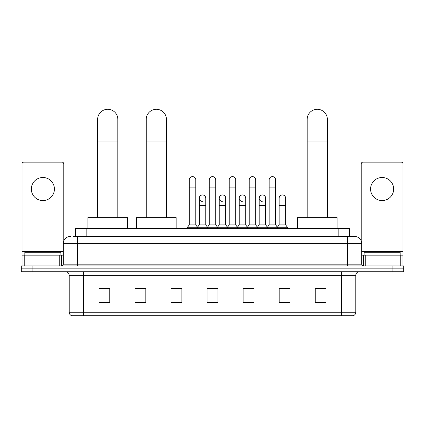 <?xml version="1.0" encoding="UTF-8"?>
<svg xmlns="http://www.w3.org/2000/svg" width="425" height="425" viewBox="0 0 425 425"><rect width="100%" height="100%" fill="white"/><g stroke="black" fill="none" stroke-linecap="round" stroke-linejoin="round"><path stroke-width="0.64" d="M75.331 236.401L75.331 228.469L349.669 228.469L349.669 236.401M73.148 236.401L354.54 236.401A7.209 7.209 0 0 1 361.749 243.61L361.749 264.159C361.845 265.248 362.451 265.848 363.556 265.965M72.983 236.401L77.669 236.401L77.669 243.61L63.251 243.61L63.251 264.159A1.801 1.801 0 0 1 61.444 265.965M70.46 236.401A7.209 7.209 0 0 0 63.251 243.61M32.066 265.965L21.25 265.965L21.25 268.85L32.066 268.85L21.25 268.85L21.25 271.729L32.066 271.729L32.066 268.85L392.934 268.85L32.066 268.85L32.066 265.965L392.934 265.965L392.934 268.85L403.75 268.85L392.934 268.85L392.934 271.729L32.066 271.729M392.934 271.729L403.75 271.729L403.75 265.965L392.934 265.965M361.749 243.61L347.331 243.61L347.331 236.401L354.54 236.401M355.805 312.253C355.704 313.979 354.838 315.132 353.207 315.711L341.381 315.711L341.381 312.253L355.805 312.253L355.805 275.336A3.607 3.607 0 0 1 359.407 271.729M341.381 315.711L71.793 315.711A3.607 3.607 0 0 1 69.195 312.253L69.195 275.336C68.983 273.147 67.782 271.947 65.593 271.729M326.06 302.77L326.06 288.352L315.244 288.352L315.244 302.77L326.06 302.77M290.009 302.77L290.009 288.352L279.193 288.352L279.193 302.77L290.009 302.77M253.959 302.77L253.959 288.352L243.143 288.352L243.143 302.77L253.959 302.77M109.756 302.77L109.756 288.352L98.94 288.352L98.94 302.77L109.756 302.77M145.807 302.77L145.807 288.352L134.991 288.352L134.991 302.77L145.807 302.77M181.857 302.77L181.857 288.352L171.041 288.352L171.041 302.77L181.857 302.77M217.908 302.77L217.908 288.352L207.092 288.352L207.092 302.77L217.908 302.77M279.193 288.426L286.009 288.426M181.857 288.352L171.041 288.426L181.857 288.352M143.352 288.426L145.807 288.426M248.837 288.426L246.064 288.426M208.893 288.426L216.107 288.426M109.756 288.426L98.94 288.426M253.959 288.426L243.143 288.426M326.06 288.426L315.244 288.426M60.908 255.149L60.908 252.264L24.857 252.264L24.857 255.149M42.883 177.496A11.539 11.539 0 0 0 31.344 189.029A11.539 11.539 0 0 0 42.883 200.568A11.539 11.539 0 0 0 54.416 189.029A11.539 11.539 0 0 0 42.883 177.496M59.734 265.965L59.734 255.149L26.026 255.149L26.026 265.965M63.792 240.874L63.792 163.938A1.801 1.801 0 0 0 61.986 162.137L23.773 162.137A1.801 1.801 0 0 0 21.973 163.938L21.973 255.149L26.026 255.149M59.734 255.149L63.251 255.149M21.973 265.965L21.973 255.149M97.644 217.653L97.644 119.382A10.094 10.094 0 0 1 107.738 109.289A10.094 10.094 0 0 1 117.831 119.382A10.094 10.094 0 0 0 107.738 109.289M117.831 217.653L117.831 119.382M127.564 228.469L127.564 217.653L87.906 217.653L87.906 228.469M146.237 217.653L146.237 119.382A10.094 10.094 0 0 1 156.331 109.289A10.094 10.094 0 0 1 166.425 119.382A10.094 10.094 0 0 0 156.331 109.289M166.425 217.653L166.425 119.382M176.163 228.469L176.163 217.653L136.505 217.653L136.505 228.469M307.169 217.653L307.169 119.382A10.094 10.094 0 0 1 317.263 109.289A10.094 10.094 0 0 1 327.356 119.382A10.094 10.094 0 0 0 317.263 109.289M327.356 217.653L327.356 119.382M337.094 228.469L337.094 217.653L297.436 217.653L297.436 228.469M189.284 187.085L195.771 187.085L195.771 224.867L189.284 224.867L189.284 179.876A3.246 3.246 0 0 1 192.732 176.635A3.246 3.246 0 0 1 195.771 179.876A3.246 3.246 0 0 0 192.732 176.635M189.284 224.867L187.122 227.747L187.122 228.469M195.771 224.867L197.933 227.747L187.122 227.747M209.254 224.867L209.254 187.085L215.746 187.085L215.746 224.867L209.254 224.867L207.092 227.747L197.933 227.747L197.933 228.469M209.254 187.085L209.254 179.876A3.246 3.246 0 0 1 212.702 176.635A3.246 3.246 0 0 1 215.746 179.876A3.246 3.246 0 0 0 212.702 176.635M215.746 224.867L217.908 227.747L207.092 227.747L207.092 228.469M229.229 224.867L229.229 187.085L235.716 187.085L235.716 224.867L229.229 224.867L227.067 227.747L217.908 227.747L217.908 228.469M229.229 187.085L229.229 179.876A3.246 3.246 0 0 1 232.677 176.635A3.246 3.246 0 0 1 235.716 179.876A3.246 3.246 0 0 0 232.677 176.635M235.716 224.867L237.878 227.747L227.067 227.747L227.067 228.469M249.199 224.867L249.199 187.085L255.691 187.085L255.691 224.867L249.199 224.867L247.037 227.747L237.878 227.747L237.878 228.469M249.199 187.085L249.199 179.876A3.246 3.246 0 0 1 252.647 176.635A3.246 3.246 0 0 1 255.691 179.876A3.246 3.246 0 0 0 252.647 176.635M255.691 224.867L257.853 227.747L247.037 227.747L247.037 228.469M269.174 224.867L269.174 187.085L275.66 187.085L275.66 224.867L269.174 224.867L267.012 227.747L257.853 227.747L257.853 228.469M269.174 187.085L269.174 179.876A3.246 3.246 0 0 1 272.622 176.635A3.246 3.246 0 0 1 275.66 179.876A3.246 3.246 0 0 0 272.622 176.635M275.66 224.867L277.822 227.747L267.012 227.747L267.012 228.469M285.648 224.867L285.648 205.397L279.156 205.397L279.156 224.867L285.648 224.867L287.81 227.747L277.822 227.747L277.822 228.469M202.311 201.423A3.246 3.246 0 0 1 199.272 198.188A3.246 3.246 0 0 1 202.72 194.947A3.246 3.246 0 0 1 205.758 198.188L205.758 205.397L199.272 205.397L199.272 198.188M205.758 205.397L205.758 224.867L199.272 224.867L199.272 205.397M199.272 224.867L197.519 227.194M205.758 224.867L207.506 227.194M222.28 201.423A3.246 3.246 0 0 1 219.242 198.188A3.246 3.246 0 0 1 222.689 194.947A3.246 3.246 0 0 1 225.728 198.188L225.728 205.397L219.242 205.397L219.242 198.188M225.728 205.397L225.728 224.867L219.242 224.867L219.242 205.397M219.242 224.867L217.494 227.194M225.728 224.867L227.481 227.194M242.255 201.423A3.246 3.246 0 0 1 239.211 198.188A3.246 3.246 0 0 1 242.664 194.947A3.246 3.246 0 0 1 245.703 198.188L245.703 205.397L239.211 205.397L239.211 198.188M245.703 205.397L245.703 224.867L239.211 224.867L239.211 205.397M239.211 224.867L237.463 227.194M245.703 224.867L247.451 227.194M262.225 201.423A3.246 3.246 0 0 1 259.186 198.188A3.246 3.246 0 0 1 262.634 194.947A3.246 3.246 0 0 1 265.673 198.188L265.673 205.397L259.186 205.397L259.186 198.188M265.673 205.397L265.673 224.867L259.186 224.867L259.186 205.397M259.186 224.867L257.438 227.194M265.673 224.867L267.426 227.194M279.156 205.397L279.156 198.188A3.246 3.246 0 0 1 282.609 194.947A3.246 3.246 0 0 1 285.648 198.188L285.648 205.397M279.156 224.867L277.408 227.194M287.81 227.747L287.81 228.469M382.118 177.496A11.539 11.539 0 0 0 370.584 189.029A11.539 11.539 0 0 0 382.118 200.568A11.539 11.539 0 0 0 393.656 189.029A11.539 11.539 0 0 0 382.118 177.496M398.974 265.965L398.974 255.149L365.266 255.149L365.266 265.965M403.027 265.965L403.027 255.149L403.027 265.965M398.974 255.149L403.027 255.149L403.027 163.938A1.801 1.801 0 0 0 401.227 162.137L363.014 162.137A1.801 1.801 0 0 0 361.207 163.938L361.207 240.874M361.749 255.149L365.266 255.149M400.143 255.149L400.143 252.264L364.092 252.264L364.092 255.149M86.147 236.401L86.147 228.469M338.853 236.401L338.853 228.469M77.669 265.965L77.669 264.159L361.749 264.159M63.251 264.159L77.669 264.159L77.669 243.61L347.331 243.61L347.331 265.965M341.381 271.729L341.381 275.336L69.195 275.336M355.805 275.336L341.381 275.336L341.381 312.253L83.619 312.253L83.619 315.711M69.195 312.253L83.619 312.253L83.619 271.729M217.908 302.271L207.092 302.271M181.857 302.271L171.041 302.271M145.807 302.271L134.991 302.271M109.756 302.271L98.94 302.271M253.959 302.271L243.143 302.271M290.009 302.271L279.193 302.271M326.06 302.271L315.244 302.271M63.251 251.542L21.973 251.542M61.508 255.149L61.508 265.965M21.999 255.149L21.999 265.965M24.252 265.965L24.252 255.149M97.644 141.01L117.831 141.01M146.237 141.01L166.425 141.01M307.169 141.01L327.356 141.01M403.027 251.542L361.749 251.542M403.001 265.965L403.001 255.149M400.748 255.149L400.748 265.965M363.492 265.965L363.492 255.149M195.771 187.085L195.771 179.876M215.746 187.085L215.746 179.876M235.716 187.085L235.716 179.876M255.691 187.085L255.691 179.876M275.66 187.085L275.66 179.876"/></g></svg>

